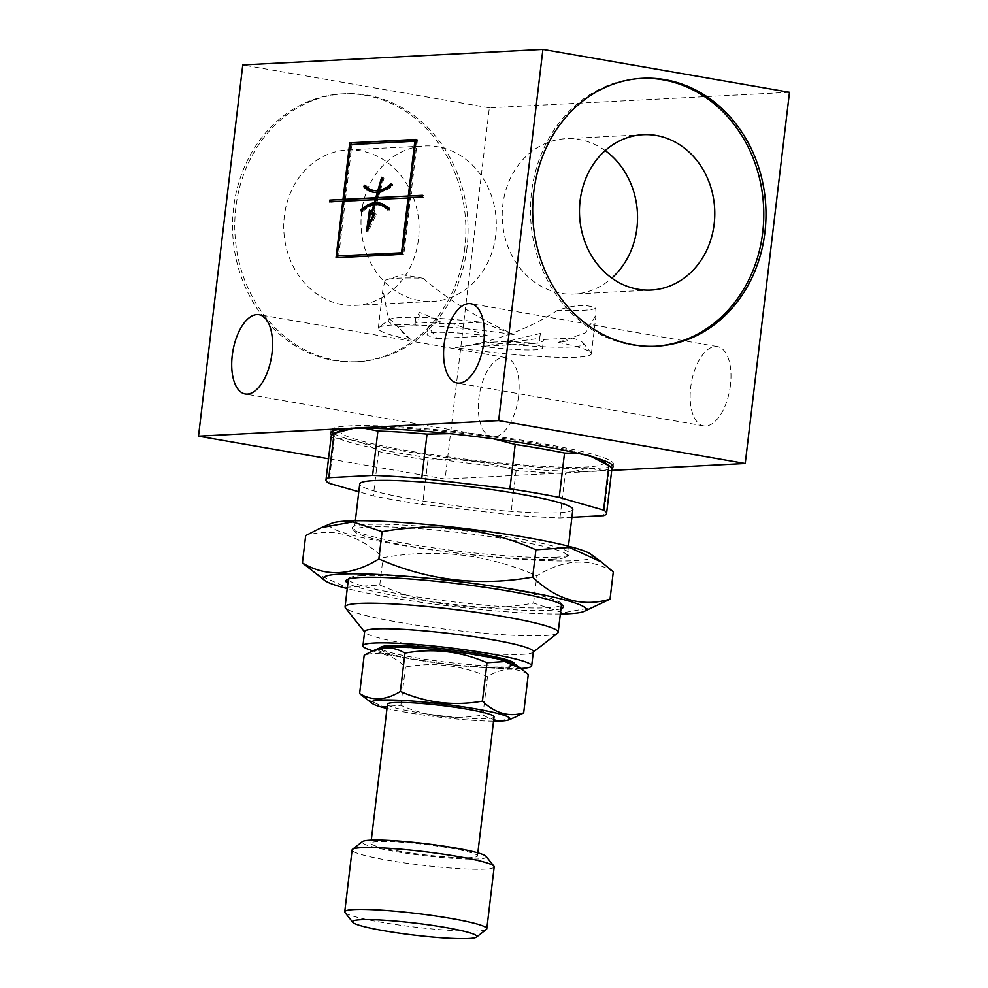 <?xml version="1.0" encoding="UTF-8"?>
<svg xmlns="http://www.w3.org/2000/svg" width="988" height="988" viewBox="0 0 988 988"><rect width="100%" height="100%" fill="white"/><g stroke="black" fill="none" stroke-linecap="round" stroke-linejoin="round"><path stroke-width="0.74" stroke-dasharray="4.94 3.71" d="M353.482 428.36L364.14 428.224M599.42 459A132.355 12.708 -173.2 0 0 489.678 436.573A132.355 12.708 -173.2 0 0 358.138 427.347A132.355 12.708 -173.2 0 0 345.738 428.755M342.861 429.619A132.355 12.708 -173.2 0 0 470.683 459.791A132.355 12.708 -173.2 0 0 602.013 460.519M449.614 433.633L493.407 438.796M578.857 453.504L591.392 456.629M611.868 469.016A141.296 13.56 6.8 0 1 609.065 471.239L587.65 468.3L565.247 473.511A141.296 13.56 6.8 0 1 516.106 470.498C487.368 461.618 457.987 458.16 427.952 460.112A141.296 13.56 6.8 0 1 378.614 451.528C364.486 441.895 349.703 437.684 334.277 438.882A141.296 13.56 6.8 0 1 331.276 435.547M590.836 554.219A132.355 12.708 6.8 0 1 459.506 553.478A132.355 12.708 6.8 0 1 331.696 523.307M613.289 571.854C589.663 557.615 564.173 558.936 536.842 575.806C487.43 554.206 436.153 548.167 383.035 557.689C359.101 534.78 333.314 527.419 305.675 535.607M314.308 572.793L346.245 587.304L379.775 584.995C429.187 606.595 480.452 612.634 533.582 603.112L562.876 612.869L594.443 607.089M560.369 613.993A132.355 12.708 6.8 0 1 389.371 597.283A132.355 12.708 6.8 0 1 347.257 588.576M515.526 664.566A69.753 6.694 6.8 0 1 446.304 664.183A69.753 6.694 6.8 0 1 378.947 648.289M528.259 674.532C522.084 670.84 515.551 669.086 508.622 669.271C501.669 669.802 494.618 672.26 487.479 676.644C461.137 665.134 433.794 661.911 405.451 666.986C392.693 654.76 378.935 650.845 364.189 655.217M365.968 698.837L382.998 706.581L400.881 705.346C427.236 716.868 454.579 720.079 482.91 715.003C489.085 718.708 495.63 720.462 502.546 720.264L514.834 717.35M493.543 721.166A69.753 6.694 6.8 0 1 386.987 708.47M378.614 451.528L373.328 495.927L358.792 491.777M334.277 438.882L328.979 483.268M345.405 199.638L351.938 144.841L415.701 141.383M416.38 141.506L409.872 196.106M789.486 92.279L489.356 107.816L445.094 479.044L328.51 458.765M445.094 479.044L611.708 470.411M331.585 434.819A142.186 13.647 -173.2 0 0 443.39 459.926A142.186 13.647 -173.2 0 0 594.393 471.14A142.186 13.647 -173.2 0 0 611.745 468.226M376.193 199.453L408.958 197.958M376.799 202.96L377.725 199.724M486.133 856.374A62.602 6.002 6.8 0 1 423.494 855.534A62.602 6.002 6.8 0 1 362.398 841.615M470.436 857.609A53.661 5.15 6.8 0 1 410.205 852.928A53.661 5.15 6.8 0 1 370.92 843.221A53.661 5.15 6.8 0 1 424.815 844.456A53.661 5.15 6.8 0 1 477.476 855.929A53.661 5.15 6.8 0 1 470.436 857.609M368.697 226.808L367.993 231.859L376.317 214.124L374.032 212.531L376.28 204.751L374.736 204.479M388.148 208.962A61.552 29.838 99.9 0 1 389.358 210.135L387.827 209.864M376.28 204.751A61.552 29.838 99.9 0 1 380.108 204.911M516.106 470.498L510.821 514.884L422.654 504.498A141.296 13.56 6.8 0 1 373.328 495.927M427.952 460.112L422.654 504.498M571.891 517.292L559.961 517.91A141.296 13.56 6.8 0 1 510.821 514.884M559.961 517.91L565.247 473.511M337.612 257.67L403.771 254.595L410.514 198.032L408.97 197.761M403.771 254.595L402.227 254.324M482.91 715.003L487.479 676.644M400.881 705.346L405.451 666.986M333.66 433.473A142.186 13.647 -173.2 0 0 449.318 458.037A142.186 13.647 -173.2 0 0 594.702 468.485A142.186 13.647 -173.2 0 0 610.041 466.435M612.535 465.262A142.186 13.647 -173.2 0 0 613.375 464.014A142.186 13.647 -173.2 0 0 473.795 433.633A142.186 13.647 -173.2 0 0 330.992 430.348A142.186 13.647 -173.2 0 0 331.523 431.756M560.999 608.707A109.545 10.51 6.8 0 1 453.443 604.335A109.545 10.51 6.8 0 1 347.887 583.291M362.485 575.609A107.309 10.3 -173.2 0 0 349.011 578.054A107.309 10.3 -173.2 0 0 348.394 578.98A107.309 10.3 -173.2 0 0 426.964 598.395A107.309 10.3 -173.2 0 0 547.414 607.768A107.309 10.3 -173.2 0 0 561.505 604.397A107.309 10.3 -173.2 0 0 561.122 603.347A107.309 10.3 -173.2 0 0 477.945 584.279A107.309 10.3 -173.2 0 0 362.485 575.609M378.268 192.252L379.812 192.512A63.343 30.702 -80.1 0 0 392.668 185.67L391.125 185.411M533.347 651.685A84.956 8.151 6.8 0 1 532.865 652.426A84.956 8.151 6.8 0 1 522.195 654.352A84.956 8.151 6.8 0 1 430.793 647.498A84.956 8.151 6.8 0 1 364.943 632.394A84.956 8.151 6.8 0 1 364.646 631.567M520.837 668.481A84.956 8.151 6.8 0 1 520.515 668.493A84.956 8.151 6.8 0 1 446.02 663.825A84.956 8.151 6.8 0 1 372.859 650.833M338.662 256.213L345.195 201.416L343.651 201.144M609.065 471.239L603.779 515.637M494.185 866.884A71.544 6.867 6.8 0 1 484.787 869.131A71.544 6.867 6.8 0 1 404.487 862.882A71.544 6.867 6.8 0 1 352.111 849.939M486.392 929.375A71.544 6.867 6.8 0 1 477.414 931.005A71.544 6.867 6.8 0 1 380.466 922.113A71.544 6.867 6.8 0 1 344.985 912.504M555.404 557.281A109.545 10.51 -173.2 0 0 569.162 554.787A109.545 10.51 -173.2 0 0 462.261 530.433A109.545 10.51 -173.2 0 0 352.63 528.963A109.545 10.51 -173.2 0 0 437.536 548.439A109.545 10.51 -173.2 0 0 555.404 557.281M375.181 190.709A61.552 29.838 99.9 0 1 365.931 185.485L364.387 185.213M374.032 212.531L372.488 212.272M409.637 198.069L403.104 252.866L402.412 252.755M403.104 252.866L402.4 252.903M380.343 190.696L383.974 178.112L381.664 177.309M383.208 177.581L379.466 190.536M641.286 78.361A134.133 116.609 87 0 0 640.187 78.41A134.133 116.609 87 0 0 531.544 192.277A134.133 116.609 87 0 0 654.068 346.331A134.133 116.609 87 0 0 655.168 346.269M410.514 198.032L423.753 197.341L423.963 195.575L422.432 195.303M423.753 197.341L422.222 197.069M494.049 716.918A53.661 5.15 6.8 0 1 487.01 718.609A53.661 5.15 6.8 0 1 426.779 713.916A53.661 5.15 6.8 0 1 387.494 704.222M376.317 214.124L374.773 213.853M415.936 139.419L417.467 139.691L415.886 139.777M374.341 214.779L369.129 225.882M369.685 225.98L371.525 212.815M495.692 235.342A77.805 67.629 -93 0 1 432.67 301.377A77.805 67.629 -93 0 1 361.114 227.178A77.805 67.629 -93 0 1 424.63 145.989A77.805 67.629 -93 0 1 495.692 235.342M572.842 509.376A107.309 10.3 6.8 0 1 558.751 512.747A107.309 10.3 6.8 0 1 438.289 503.374A107.309 10.3 6.8 0 1 359.731 483.972M730.428 385.209A40.236 19.513 99.9 0 1 703.678 425.877A40.236 19.513 99.9 0 1 691.353 382.887A40.236 19.513 99.9 0 1 717.461 346.59A40.236 19.513 99.9 0 1 730.428 385.209M518.577 396.176A40.236 19.513 99.9 0 1 491.826 436.857A40.236 19.513 99.9 0 1 479.501 393.866A40.236 19.513 99.9 0 1 505.609 357.557A40.236 19.513 99.9 0 1 518.577 396.176M378.243 197.946L379.812 192.512M383.974 178.112L382.43 177.84M362.645 210.061L362.818 211.506L361.287 211.247M362.818 211.506A61.552 29.838 99.9 0 1 375.329 204.862L374.662 204.751M331.116 201.787L329.535 201.873M331.066 202.145L343.626 201.342M489.356 107.816L242.776 64.949M464.792 247.902A134.133 116.609 -93 0 1 356.149 361.756A134.133 116.609 -93 0 1 232.748 233.835A134.133 116.609 -93 0 1 342.268 93.848A134.133 116.609 -93 0 1 464.792 247.902M351.098 144.544L344.553 199.49M533.582 603.112L536.842 575.806M379.775 584.995L383.035 557.689M374.106 192.314A63.343 30.702 -80.1 0 0 374.872 192.475A63.343 30.702 -80.1 0 0 378.861 192.623L378.194 192.512M378.861 192.623L377.367 197.785M351.938 144.841L350.394 144.581M367.993 231.859L366.449 231.587M467.003 247.778A134.133 116.609 -93 0 1 358.348 361.645A134.133 116.609 -93 0 1 234.959 233.711A134.133 116.609 -93 0 1 344.479 93.724A134.133 116.609 -93 0 1 467.003 247.778M418.455 239.343A77.805 67.629 -93 0 1 355.433 305.378A77.805 67.629 -93 0 1 283.865 231.18A77.805 67.629 -93 0 1 347.393 149.991A77.805 67.629 -93 0 1 418.455 239.343M337.563 258.029L336.031 257.757M344.318 201.453L337.797 256.065M365.931 185.485L365.609 186.386M423.963 195.575L422.382 195.661M410.724 196.254L417.467 139.691M389.358 210.135L389.939 208.53A63.343 30.702 -80.1 0 0 380.417 203.145A63.343 30.702 -80.1 0 0 379.639 203.034M345.195 201.416L376.799 199.774L375.922 202.812M375.329 204.862L373.266 212L370.982 210.407L370.883 211.148M370.661 212.667L368.833 225.832M392.668 185.67L392.471 184.101A61.552 29.838 99.9 0 1 391.112 185.287M388.395 208.258L389.939 208.53M605.212 150.621A77.805 67.629 87 0 0 565.865 138.678A77.805 67.629 87 0 0 502.843 204.714A77.805 67.629 87 0 0 573.917 294.066A77.805 67.629 87 0 0 611.807 278.11M376.799 199.774L376.132 199.662M373.266 212L372.6 211.889M370.982 210.407L369.438 210.148M392.471 184.101L390.927 183.842M503.732 667.382A65.727 6.311 6.8 0 1 433.016 662.071A65.727 6.311 6.8 0 1 382.072 650.4A65.727 6.311 6.8 0 1 447.848 651.277A65.727 6.311 6.8 0 1 511.994 665.887A65.727 6.311 6.8 0 1 503.732 667.382M514.328 663.862A67.517 6.484 6.8 0 1 513.97 664.344A67.517 6.484 6.8 0 1 505.486 665.887A67.517 6.484 6.8 0 1 432.843 660.429A67.517 6.484 6.8 0 1 380.504 648.437A67.517 6.484 6.8 0 1 380.269 647.869M553.218 559.159A107.309 10.3 6.8 0 1 437.746 550.489A107.309 10.3 6.8 0 1 354.569 531.421A107.309 10.3 6.8 0 1 354.198 530.371A107.309 10.3 6.8 0 1 461.964 532.853A107.309 10.3 6.8 0 1 567.297 555.787A107.309 10.3 6.8 0 1 566.692 556.713A107.309 10.3 6.8 0 1 553.218 559.159M557.578 633.16A107.309 10.3 6.8 0 1 544.104 635.605A107.309 10.3 6.8 0 1 428.631 626.948A107.309 10.3 6.8 0 1 345.454 607.867M388.778 319.779A98.368 9.435 6.8 0 0 399.485 326.509C400.992 331.351 404.895 335.821 411.206 339.921A107.309 10.3 6.8 0 1 378.281 328.411A107.309 10.3 6.8 0 1 378.886 327.485A107.309 10.3 6.8 0 1 514.032 334.586L481.489 322.261A98.368 9.435 6.8 0 0 388.778 319.779L378.886 327.485M385.098 280.246L402.03 274.701L423.123 278.283A107.309 10.3 -173.2 0 0 385.098 280.246L382.924 289.361L378.281 328.411M436.906 338.588L488.331 335.92A58.131 5.582 6.8 0 0 427.112 334.228A58.131 5.582 6.8 0 0 436.906 338.588L428.063 326.25L440.179 321.038L419.641 312.393L415.442 318.791L416.603 325.62A71.544 6.867 6.8 0 1 414.849 323.805A71.544 6.867 6.8 0 1 418.467 322.137L419.641 312.393M399.485 326.509L416.603 325.62M481.489 322.261L452.603 323.755L488.331 335.92M423.123 278.283C447.762 299.537 478.069 318.309 514.032 334.586M411.206 339.921L387.975 317.21L382.924 289.361M452.603 323.755A58.131 5.582 -173.2 0 0 439.895 323.447L418.467 322.137M439.895 323.447L440.179 321.038M558.455 342.317L585.538 332.771L596.048 314.777L595.739 308.293C587.144 304.094 574.473 304.761 557.701 310.257C528.247 329.424 494.222 341.885 455.629 347.64L490.283 342.293L507.4 341.403L540.485 333.401L539.238 340.724A58.131 5.582 -173.2 0 0 543.4 339.539L572.287 338.044C569.94 340.243 565.334 341.663 558.455 342.317A107.309 10.3 6.8 0 1 591.009 352.778A107.309 10.3 6.8 0 1 591.38 353.828A107.309 10.3 6.8 0 1 455.629 347.64M532.754 343.651C540.51 342.725 544.055 341.366 543.4 339.539L542.548 347.998A58.131 5.582 6.8 0 1 481.329 346.306L532.754 343.651A58.131 5.582 6.8 0 1 542.548 347.998M540.485 333.401L539.534 338.316L481.329 346.306M507.4 341.403A71.544 6.867 -173.2 0 0 539.325 343.145M539.534 338.316L539.238 340.724M572.287 338.044A98.368 9.435 6.8 0 1 583.216 342.972A98.368 9.435 6.8 0 1 490.283 342.293M595.739 308.293A107.309 10.3 6.8 0 1 557.701 310.257M521.244 668.777L521.911 669.271M330.992 430.348L330.684 432.991M613.375 464.014L613.054 466.669M349.011 578.054L346.541 579.981M561.122 603.347L563.074 605.805M374.872 192.475L373.328 192.203M380.417 203.145L378.873 202.873M355.334 520.775L354.198 530.371M568.446 546.191L567.297 555.787M566.692 556.713L569.162 554.787M354.569 531.421L352.63 528.963M355.433 305.378L432.67 301.377M347.393 149.991L424.63 145.989M717.461 346.59L470.881 303.711M703.678 425.877L457.098 383.011M505.609 357.557L259.029 314.69M491.826 436.857L245.246 393.977M642.398 78.299L640.187 78.41M656.267 346.208L654.068 346.331M356.149 361.756L358.348 361.645M342.268 93.848L344.479 93.724M643.102 134.677L565.865 138.678M651.154 290.064L573.917 294.066M371.29 840.146L370.92 843.221M477.846 852.854L477.476 855.929M511.994 665.887L513.97 664.344M382.072 650.4L380.504 648.437M415.442 318.791L414.849 323.805M428.063 326.25L427.112 334.228M583.216 342.972L591.009 352.778M596.048 314.777L591.38 353.828"/><path stroke-width="1.48" d="M358.792 491.777L328.979 483.268A141.296 13.56 6.8 0 1 325.978 479.946L331.276 435.547A141.296 13.56 6.8 0 1 333.512 433.534A141.296 13.56 6.8 0 1 334.08 433.324L353.482 428.36M345.738 428.755A132.355 12.708 -173.2 0 0 342.861 429.619L333.512 433.534M591.392 456.629L608.867 465.694A141.296 13.56 6.8 0 1 610.176 466.534L602.013 460.519A132.355 12.708 -173.2 0 0 599.42 459M364.14 428.224L377.898 431.052A141.296 13.56 6.8 0 1 427.038 434.078L449.614 433.633M493.407 438.796L515.193 444.452A141.296 13.56 6.8 0 1 564.531 453.035L578.857 453.504M610.176 466.534A141.296 13.56 6.8 0 1 611.868 469.016L606.583 513.402A141.296 13.56 6.8 0 1 603.779 515.637L571.891 517.292M302.414 562.925L305.675 535.607L321.261 527.678L352.827 521.899L382.121 531.655C435.239 522.133 486.504 528.172 535.928 549.773L569.459 547.476L601.383 561.974L613.289 571.854L610.028 599.16C582.389 607.348 556.602 600 532.668 577.078C479.551 586.6 428.273 580.561 378.861 558.961C351.518 575.831 326.04 577.153 302.414 562.925L324.867 580.561A132.355 12.708 6.8 0 1 456.197 581.29A132.355 12.708 6.8 0 1 584.007 611.461A132.355 12.708 6.8 0 1 560.369 613.993M321.261 527.678L331.696 523.307A132.355 12.708 6.8 0 1 526.332 537.484A132.355 12.708 6.8 0 1 590.836 554.219L601.383 561.974M347.257 588.576A132.355 12.708 6.8 0 1 324.867 580.561M584.007 611.461L610.028 599.16M359.62 693.576L364.189 655.217L372.501 650.981L385.332 647.844C392.248 647.646 398.794 649.4 404.969 653.105C433.3 648.029 460.643 651.24 486.998 662.763L504.88 661.528L521.911 669.271L528.259 674.532L523.677 712.891C508.944 717.263 495.186 713.348 482.428 701.122C454.085 706.198 426.742 702.974 400.387 691.464C393.261 695.848 386.209 698.306 379.256 698.825C372.328 699.022 365.782 697.269 359.62 693.576L372.353 703.542A69.753 6.694 6.8 0 1 441.574 703.925A69.753 6.694 6.8 0 1 508.931 719.82A69.753 6.694 6.8 0 1 500.879 721.018A69.753 6.694 6.8 0 1 493.543 721.166M372.501 650.981L378.947 648.289A69.753 6.694 6.8 0 1 387 647.091A69.753 6.694 6.8 0 1 459.63 652.389A69.753 6.694 6.8 0 1 515.526 664.566L521.244 668.777M386.987 708.47A69.753 6.694 6.8 0 1 372.353 703.542M514.834 717.35L523.677 712.891M427.038 434.078L421.74 478.464L509.907 488.85A141.296 13.56 6.8 0 1 559.233 497.433L603.582 510.08A141.296 13.56 6.8 0 1 606.583 513.402M515.193 444.452L509.907 488.85M608.867 465.694L603.582 510.08M564.531 453.035L559.233 497.433M415.701 141.383L414.837 141.235L408.303 196.032L376.7 197.674L408.303 196.032M611.708 470.411L745.224 463.496L498.644 420.616L542.906 49.4L242.776 64.949L198.514 436.165L498.644 420.616M328.51 458.765L198.514 436.165M611.745 468.226A142.186 13.647 -173.2 0 0 613.054 466.669A142.186 13.647 -173.2 0 0 473.487 436.276A142.186 13.647 -173.2 0 0 330.684 432.991A142.186 13.647 -173.2 0 0 331.585 434.819M379.639 203.034A63.343 30.702 -80.1 0 0 376.799 202.96L375.255 202.688A63.343 30.702 99.9 0 1 378.873 202.873A63.343 30.702 99.9 0 1 388.395 208.258L387.827 209.864A61.552 29.838 -80.1 0 0 378.565 204.639A61.552 29.838 -80.1 0 0 374.736 204.479L372.488 212.272L374.773 213.853L366.449 231.587L369.438 210.148L371.723 211.728L373.785 204.59A61.552 29.838 -80.1 0 0 361.287 211.247L361.089 209.678A63.343 30.702 99.9 0 1 374.304 202.787L375.848 203.046A63.343 30.702 -80.1 0 0 362.633 209.938L362.645 210.061M408.958 197.958L376.193 199.453L375.255 202.688M352.778 922.323L344.985 912.504A71.544 6.867 6.8 0 1 344.738 911.813L352.111 849.939A71.544 6.867 6.8 0 1 352.518 849.322L362.398 841.615A62.602 6.002 6.8 0 1 370.265 840.195A62.602 6.002 6.8 0 1 437.61 845.246A62.602 6.002 6.8 0 1 486.133 856.374L493.926 866.18A71.544 6.867 6.8 0 1 494.185 866.884L486.812 928.757A71.544 6.867 6.8 0 1 486.392 929.375L476.512 937.069A62.602 6.002 6.8 0 1 383.826 930.721A62.602 6.002 6.8 0 1 352.778 922.323A62.602 6.002 6.8 0 1 415.429 923.15A62.602 6.002 6.8 0 1 476.512 937.069M378.565 204.639L380.108 204.911A61.552 29.838 99.9 0 1 388.148 208.962M408.97 197.761L402.227 254.324L336.031 257.757L342.774 201.194L329.535 201.873L329.745 200.107L342.984 199.415L349.727 142.852L415.936 139.419L409.193 195.994L422.432 195.303L422.222 197.069L408.97 197.761M610.041 466.435A142.186 13.647 -173.2 0 0 612.535 465.262M331.523 431.756A142.186 13.647 -173.2 0 0 333.66 433.473M347.887 583.291A109.545 10.51 6.8 0 1 346.541 579.981A109.545 10.51 6.8 0 1 360.299 577.486A109.545 10.51 6.8 0 1 478.167 586.341A109.545 10.51 6.8 0 1 563.074 605.805A109.545 10.51 6.8 0 1 560.999 608.707M391.112 185.287A61.552 29.838 99.9 0 1 380.343 190.696L378.799 190.425A61.552 29.838 -80.1 0 0 390.927 183.842L391.125 185.411A63.343 30.702 99.9 0 1 378.268 192.252L376.7 197.674M344.553 199.49L329.745 200.107M344.528 199.687L342.984 199.415M372.859 650.833A84.956 8.151 6.8 0 1 362.954 645.707L364.646 631.567A84.956 8.151 6.8 0 1 449.96 633.53A84.956 8.151 6.8 0 1 533.347 651.685L531.668 665.826A84.956 8.151 6.8 0 1 520.837 668.481M362.954 645.707A84.956 8.151 6.8 0 1 448.28 647.671A84.956 8.151 6.8 0 1 531.668 665.826M402.4 252.903L337.118 255.941L343.651 201.144L376.132 199.662M352.518 849.322A71.544 6.867 6.8 0 1 361.497 847.692A71.544 6.867 6.8 0 1 438.474 853.471A71.544 6.867 6.8 0 1 493.926 866.18M344.738 911.813A71.544 6.867 6.8 0 1 416.578 913.468A71.544 6.867 6.8 0 1 486.812 928.757M379.466 190.536L377.836 190.561L381.664 177.309L382.43 177.84L378.799 190.425M378.194 192.512L377.317 192.364A63.343 30.702 99.9 0 1 373.328 192.203A63.343 30.702 99.9 0 1 363.806 186.818L364.387 185.213A61.552 29.838 -80.1 0 0 373.637 190.437A61.552 29.838 -80.1 0 0 377.836 190.561M379.38 190.832A61.552 29.838 99.9 0 1 375.181 190.709L373.637 190.437M402.412 252.755L337.118 255.941M655.168 346.269A134.133 116.609 87 0 0 763.576 206.331A134.133 116.609 87 0 0 641.286 78.361M580.092 200.712A77.805 67.629 87 0 0 651.154 290.064A77.805 67.629 87 0 0 714.67 208.876A77.805 67.629 87 0 0 643.102 134.677A77.805 67.629 87 0 0 580.092 200.712M371.29 840.146L387.494 704.222A53.661 5.15 6.8 0 1 441.389 705.457A53.661 5.15 6.8 0 1 494.049 716.918L477.846 852.854M415.886 139.777L349.727 142.852M369.129 225.882L368.141 225.721L369.981 212.544L374.341 214.779M325.978 479.946A141.296 13.56 6.8 0 1 328.782 477.71L372.6 475.438A141.296 13.56 6.8 0 1 421.74 478.464M355.334 520.775L359.731 483.972A107.309 10.3 6.8 0 1 467.497 486.454A107.309 10.3 6.8 0 1 572.842 509.376L568.446 546.191M745.224 463.496L789.486 92.279L542.906 49.4M374.662 204.751L373.785 204.59M331.276 200.379L331.116 201.787M334.08 433.324L328.782 477.71M377.898 431.052L372.6 475.438M343.626 201.342L342.774 201.194M351.271 143.124L351.098 144.544M404.969 653.105L400.387 691.464M482.428 701.122L486.998 662.763M377.367 197.785L375.773 197.724L377.317 192.364M369.981 212.544L373.254 214.828L368.141 225.721M377.305 197.995L343.861 199.378L350.394 144.581L414.837 141.235M408.093 197.81L401.56 252.607M337.797 256.065L337.612 257.67M375.773 197.724L343.861 199.378M382.121 531.655L378.861 558.961M532.668 577.078L535.928 549.773M483.848 342.33A40.236 19.513 99.9 0 1 457.098 383.011A40.236 19.513 99.9 0 1 444.773 340.02A40.236 19.513 99.9 0 1 470.881 303.711A40.236 19.513 99.9 0 1 483.848 342.33M271.996 353.309A40.236 19.513 99.9 0 1 245.246 393.977A40.236 19.513 99.9 0 1 232.909 350.987A40.236 19.513 99.9 0 1 259.029 314.69A40.236 19.513 99.9 0 1 271.996 353.309M363.806 186.818L365.35 187.09A63.343 30.702 -80.1 0 0 374.106 192.314M365.609 186.386L365.35 187.09M374.242 215.001L373.254 214.828M422.382 195.661L409.193 195.994M370.883 211.148L370.661 212.667M368.833 225.832L368.697 226.808M362.633 209.938L361.089 209.678M611.807 278.11A77.805 67.629 87 0 0 605.212 150.621M374.304 202.787L375.255 199.502M372.6 211.889L371.723 211.728M380.269 647.869A67.517 6.484 6.8 0 1 448.083 649.338A67.517 6.484 6.8 0 1 514.328 663.862M533.742 192.154A134.133 116.609 87 0 0 656.267 346.208A134.133 116.609 87 0 0 765.786 206.22A134.133 116.609 87 0 0 642.398 78.299A134.133 116.609 87 0 0 533.742 192.154M364.597 631.962L345.454 607.867A107.309 10.3 6.8 0 1 345.071 606.83A107.309 10.3 6.8 0 1 452.85 609.3A107.309 10.3 6.8 0 1 558.183 632.234A107.309 10.3 6.8 0 1 557.578 633.16L533.31 652.08M508.931 719.82L515.366 717.127M348.381 579.091L345.071 606.83M561.493 604.508L558.183 632.234"/></g></svg>
